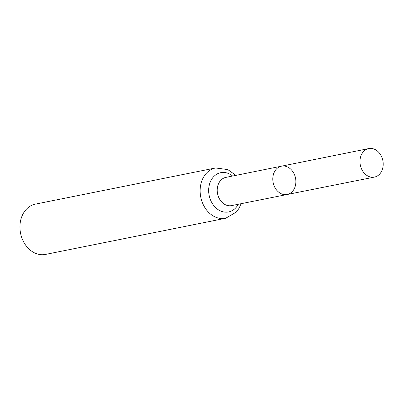 <?xml version="1.0" encoding="UTF-8"?>
<svg xmlns="http://www.w3.org/2000/svg" width="403" height="403" viewBox="0 0 403 403"><rect width="100%" height="100%" fill="white"/><g stroke="black" fill="none" stroke-linecap="round" stroke-linejoin="round"><path stroke-width="0.6" d="M293.681 173.013A14.448 11.415 78.7 0 0 281.48 166.177A14.448 11.415 78.7 0 0 273.143 182.584A14.448 11.415 78.7 0 0 287.168 194.503A14.448 11.415 78.7 0 0 293.681 173.013M215.57 167.97L35.393 204.12A25.651 20.271 78.7 0 0 20.568 233.256A25.651 20.271 78.7 0 0 45.489 254.419L225.665 218.27A25.651 20.271 -101.3 0 1 204.019 206.124A25.651 20.271 -101.3 0 1 215.57 167.97L227.771 169.572L234.173 174.121L235.428 175.466M281.48 166.177L225.871 177.391A14.387 11.37 -101.3 0 0 219.403 198.79A14.387 11.37 -101.3 0 0 231.534 205.606L287.168 194.503A14.448 11.415 -101.3 0 1 274.987 187.662A14.448 11.415 -101.3 0 1 281.48 166.177L368.72 148.581A14.538 11.486 -101.3 0 1 382.85 160.57A14.538 11.486 -101.3 0 1 374.437 177.083A14.538 11.486 -101.3 0 1 362.181 170.197A14.538 11.486 -101.3 0 1 368.72 148.581M238.274 204.261A20.019 15.818 -101.3 0 1 211.711 202.457A20.019 15.818 -101.3 0 1 212.754 177.738A20.019 15.818 -101.3 0 1 232.612 176.03M241.095 203.696L239.115 208.17L236.319 212.069L225.665 218.27M287.168 194.503L374.437 177.083"/></g></svg>
